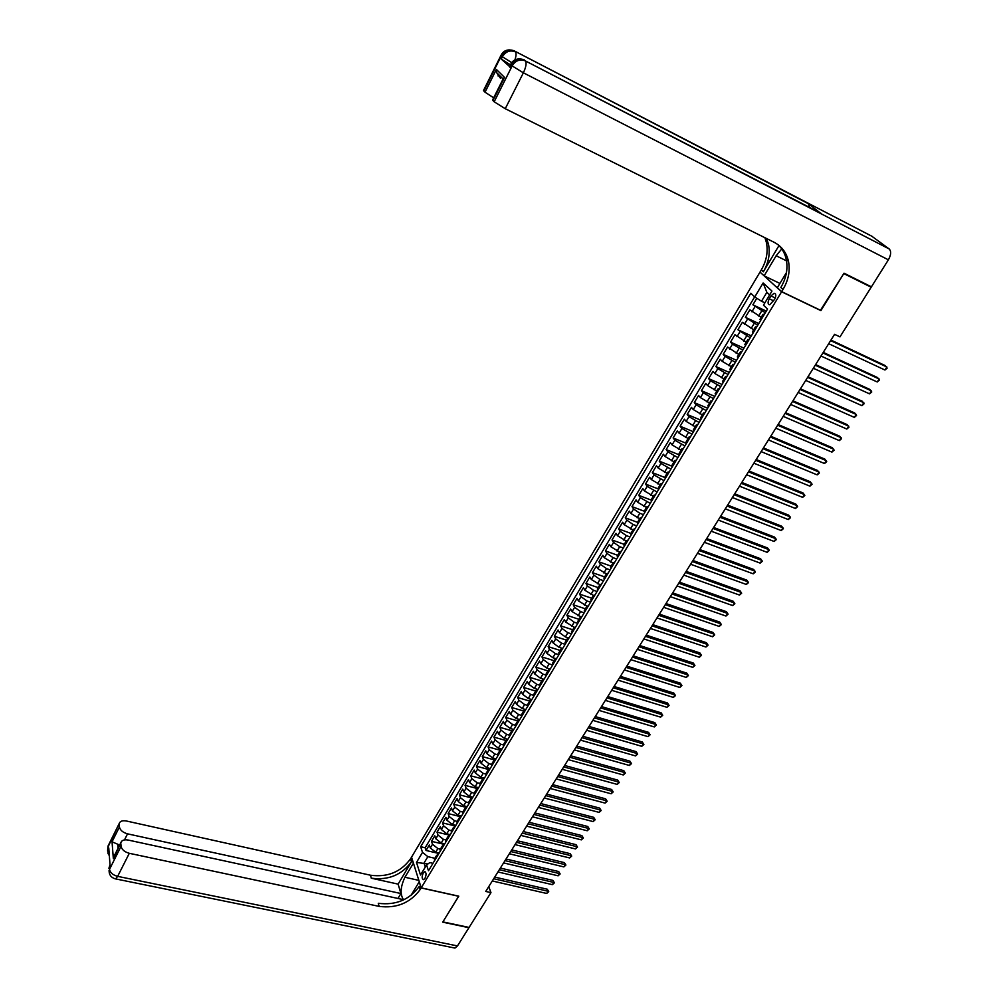 <?xml version="1.0" encoding="UTF-8"?>
<svg xmlns="http://www.w3.org/2000/svg" width="998" height="998" viewBox="0 0 998 998"><rect width="100%" height="100%" fill="white"/><g stroke="black" fill="none" stroke-linecap="round" stroke-linejoin="round"><path stroke-width="1.5" d="M424.973 878.39C426.508 874.685 426.396 872.477 424.661 871.741L423.239 873.013C421.705 876.706 421.817 878.926 423.551 879.662L424.973 878.39M759.927 272.229L411.538 857.157L421.206 887.846L781.596 291.778L760.389 272.454M756.783 298.252L752.866 304.802L766.302 311.114M761.249 317.277L749.86 309.817L745.369 317.314L758.804 323.539M753.715 329.777L742.387 322.304L737.921 329.752L751.344 335.889M746.23 342.189L734.952 334.692L730.524 342.102L743.947 348.152M738.782 354.515L727.579 347.017L723.176 354.365L736.586 360.34M731.397 366.753L722.19 361.326L720.257 359.243L715.878 366.54L729.289 372.441M724.061 378.916L714.892 373.501L712.984 371.393L708.63 378.641L722.028 384.455M716.776 391.004L707.632 385.602L705.748 383.457L701.432 390.667L714.817 396.406M709.541 403.005L700.421 397.616L698.575 395.445L694.284 402.606L707.657 408.269M702.343 414.919L693.273 409.542L691.439 407.359L687.185 414.469L700.546 420.046M695.207 426.757L686.162 421.406L684.354 419.185L680.125 426.246L693.485 431.76M688.109 438.521L679.089 433.182L677.305 430.936L673.114 437.96L686.462 443.386M681.06 450.21L672.078 444.883L670.319 442.613L666.14 449.587L679.488 454.938M674.049 461.825L665.105 456.498L663.371 454.215L659.229 461.138L672.552 466.428M667.088 473.351L658.181 468.05L656.472 465.742L652.355 472.615L665.329 477.693M660.177 484.816L651.295 479.514L649.611 477.194L645.519 484.018L658.131 488.895M653.316 496.193L644.459 490.916L642.799 488.558L638.732 495.357L651.108 500.073M646.492 507.508L637.672 502.244L636.025 499.861L631.996 506.61L644.246 511.226M639.706 518.748L630.923 513.496L629.301 511.088L625.284 517.8L637.547 522.341L637.897 523.838M632.981 529.913L624.212 524.674L622.627 522.253L618.635 528.915L630.873 533.394M626.282 541.003L617.55 535.776L615.978 533.331L612.024 539.955L624.249 544.372M619.633 552.031L610.938 546.804L609.391 544.347L605.449 550.921L617.675 555.287M613.021 562.984L604.351 557.77L602.829 555.3L598.912 561.824L611.125 566.128M606.46 573.862L597.827 568.673L596.317 566.165L592.425 572.665L604.626 576.894M600.359 586.026L599.935 584.678L591.327 579.501L589.843 576.981L585.976 583.431L598.176 587.597M593.436 595.419L584.878 590.255L583.418 587.71L579.576 594.122L591.752 598.239M586.999 606.098L578.466 600.946L577.019 598.388L573.201 604.751L585.377 608.817M580.624 616.714L572.091 611.574L570.669 608.992L566.876 615.317L579.04 619.321M574.299 627.268L565.754 622.128L564.357 619.533L560.589 625.821L572.74 629.763M568.049 637.772L565.367 636.911L559.466 632.62L558.082 630L554.339 636.25L566.477 640.142M561.874 648.213L559.08 647.34L553.216 643.049L551.857 640.404L548.127 646.629L560.252 650.459M555.749 658.605L552.842 657.694L546.991 653.403L545.657 650.758L541.951 656.934L554.077 660.701M549.698 668.934L546.642 667.999L540.816 663.707L539.494 661.038L535.826 667.175L547.927 670.893M543.735 679.226L540.479 678.228L534.679 673.937L533.381 671.255L529.726 677.355L541.814 681.023M537.885 689.456L534.354 688.395L528.578 684.117L527.293 681.409L523.663 687.472L535.751 691.078M531.822 699.561L528.266 698.513L522.515 694.221L521.255 691.502L517.638 697.527L529.713 701.083M525.771 709.59L522.204 708.555L516.49 704.264L515.242 701.532L511.662 707.52L523.713 711.025M519.746 719.558L516.191 718.535L510.502 714.256L509.267 711.499L505.712 717.45L517.75 720.905M513.77 729.476L510.215 728.465L504.539 724.186L503.341 721.404L499.798 727.33L511.824 730.736M507.82 739.318L504.277 738.333L498.626 734.041L497.441 731.26L493.91 737.135L505.924 740.491M501.907 749.111L498.364 748.138L492.738 743.859L491.577 741.052L488.072 746.903L500.06 750.197M496.043 758.842L492.501 757.881L486.899 753.602L485.739 750.783L482.259 756.596L494.272 759.852M490.193 768.522L486.662 767.574L481.086 763.295L479.951 760.464L476.483 766.239L488.571 769.47M484.392 778.141L480.861 777.205L475.31 772.926L474.187 770.069L470.744 775.82L482.957 779.039M478.628 787.696L475.098 786.773L469.559 782.494L468.461 779.638L465.043 785.339L477.443 788.57M472.89 797.202L469.359 796.292L463.858 792.013L462.773 789.144L459.367 794.807L472.066 798.063M467.189 806.646L463.658 805.748L458.182 801.481L457.109 798.587L453.728 804.226L466.677 807.494M461.513 816.04L457.995 815.154L452.531 810.887L451.483 807.981L448.127 813.582L461.051 816.801M455.886 825.371L452.368 824.51L446.929 820.231L445.894 817.312L442.551 822.888L455.475 826.057M450.285 834.652L446.767 833.804L441.353 829.525L440.33 826.594L437.012 832.132L449.911 835.251M444.709 843.871L441.203 843.036L435.814 838.769L434.804 835.825L431.51 841.326L444.397 844.395M820.481 310.253L843.797 273.589L871.179 287.224L839.979 336.887L834.565 334.33L485.739 891.439L490.966 892.611L488.758 886.611M770.955 295.932L769.258 298.764C767.549 302.344 767.712 304.353 769.757 304.789L774.623 299.313C776.344 295.732 776.17 293.724 774.124 293.287L770.955 295.932L775.284 297.99M432.97 863.32L429.814 862.596L426.583 864.917L428.479 870.767L767.549 309.043L763.47 305.188L771.965 291.067L763.121 282.983L754.75 296.967L750.808 293.25L420.657 846.703L422.503 852.392L427.868 856.658L424.025 863.045L425.31 867.013M426.583 864.917L420.507 875.009L416.503 862.422L422.503 852.392M440.392 849.148L437.873 848.562L432.496 844.283L431.51 841.326M439.17 853.053L435.664 852.23L437.873 848.562M445.944 839.954L443.424 839.343L438.022 835.077L437.012 832.132M451.52 830.698L449 830.087L443.574 825.82L442.551 822.888M457.134 821.391L454.614 820.768L449.162 816.501L448.127 813.582M462.785 812.035L460.253 811.399L454.789 807.133L453.728 804.226M468.461 802.617L465.941 801.98L460.44 797.701L459.367 794.807M474.175 793.148L471.642 792.487L466.128 788.22L465.043 785.339M480.163 783.23L477.393 782.956L471.854 778.677L470.744 775.82M485.727 774.036L483.169 773.363L477.618 769.084L476.483 766.239M491.59 764.406L488.995 763.707L483.406 759.428L482.259 756.596M497.491 754.713L494.833 753.989L489.232 749.71L488.072 746.903M503.441 744.97L500.722 744.221L495.095 739.942L493.91 737.135M509.429 735.177L506.647 734.391L500.984 730.112L499.798 727.33M515.479 725.321L512.598 724.498L506.922 720.219L505.712 717.45M521.58 715.416L518.598 714.556L512.885 710.264L511.662 707.52M527.73 705.461L524.624 704.538L518.898 700.259L517.638 697.527M533.942 695.444L530.687 694.471L524.936 690.179L523.663 687.472M540.205 685.364L536.799 684.341L531.011 680.05L529.726 677.355M546.393 673.425L546.517 675.234L542.937 674.137L537.136 669.858L535.826 667.175M552.692 664.992L549.112 663.882L543.286 659.591L541.951 656.934M558.917 654.688L555.337 653.565L549.474 649.274L548.127 646.629M565.167 644.309L561.587 643.174L555.711 638.882L554.339 636.25M571.467 633.88L567.887 632.72L561.974 628.428L560.589 625.821M577.805 623.376L574.224 622.203L568.286 617.912L566.876 615.317M584.192 612.809L580.599 611.624L574.636 607.333L573.201 604.751M590.604 602.181L587.011 600.971L581.023 596.679L579.576 594.122M597.066 591.477L593.473 590.255L587.448 585.963L585.976 583.431M603.565 580.711L599.96 579.464L593.922 575.172L592.425 572.665M610.102 569.87L606.51 568.611L600.434 564.319L598.912 561.824M616.689 558.967L613.084 557.682L606.984 553.403L605.449 550.921M623.313 547.989L619.708 546.692L613.583 542.401L612.024 539.955M629.988 536.949L626.37 535.627L620.207 531.335L618.635 528.915M636.687 525.834L633.081 524.499L626.894 520.207L625.284 517.8M643.448 514.644L639.83 513.284L633.618 508.992L631.996 506.61M650.247 503.379L640.379 497.715L638.732 495.357M657.083 492.051L647.191 486.363L645.519 484.018M663.969 480.637L654.039 474.936L652.355 472.615M670.905 469.16L660.938 463.434L659.229 461.138M677.879 457.595L667.887 451.857L666.14 449.587M684.902 445.969L674.873 440.205L673.114 437.96M691.976 434.255L681.908 428.479L680.125 426.246M699.087 422.466L688.994 416.665L687.185 414.469M706.247 410.602L696.13 404.789L694.284 402.606M713.458 398.651L703.303 392.813L701.432 390.667M720.718 386.625L710.526 380.774L708.63 378.641M728.029 374.524L717.799 368.649L715.878 366.54M735.389 362.324L725.122 356.436L723.176 354.365M742.799 350.061L732.495 344.148L730.524 342.102M750.246 337.698L737.921 329.752M757.756 325.261L745.369 317.314M765.316 312.736L752.866 304.802M754.65 296.88L425.148 847.764L426.034 850.471L438.908 853.49M435.664 852.23L430.3 847.951L429.315 844.994L426.034 850.471M760.738 320.333L760.077 319.223M763.807 315.256L763.046 314.295L764.343 314.358M756.16 327.918L755.424 326.945L756.734 326.97M752.48 331.823L753.116 332.958M748.562 340.493L747.839 339.495L749.161 339.507M744.92 344.335L745.543 345.508M741.027 352.993L740.316 351.97L741.651 351.945M737.422 356.773L738.021 357.958M733.53 365.393L732.844 364.357L734.191 364.307M729.975 369.123L730.561 370.333M726.095 377.718L725.421 376.67L726.781 376.583M722.577 381.386L723.138 382.621M718.71 389.956L718.049 388.883L719.421 388.771M715.229 393.561L715.766 394.834M711.374 402.119L710.726 401.021L712.11 400.884M707.931 405.662L708.455 406.959M704.089 414.182L703.453 413.085L704.85 412.91M700.683 417.675L701.182 418.998M696.841 426.183L696.23 425.061L697.639 424.861M693.485 429.614L693.959 430.961M689.655 438.097L689.057 436.949L690.479 436.725M686.325 441.465L686.786 442.838M682.507 449.936L681.921 448.763L683.356 448.514M679.226 453.254L679.663 454.639M675.409 461.687L674.848 460.502L676.295 460.228M672.165 464.956L672.59 466.365M668.361 473.364L667.812 472.166L669.271 471.867M665.155 476.57L665.554 478.017M661.362 484.966L660.826 483.756L662.285 483.419M658.181 488.122L658.568 489.581M654.401 496.493L653.877 495.257L655.362 494.908M651.27 499.599L651.632 501.071M647.49 507.932L646.978 506.697L648.475 506.31M644.384 510.988L644.745 512.498M640.629 519.309L640.13 518.049L641.627 517.65M633.805 530.612L633.318 529.339L634.84 528.915M630.773 533.556L631.098 535.115M627.031 541.839L626.557 540.542L628.079 540.093M624.024 544.733L624.336 546.305M620.294 552.992L619.833 551.682L621.367 551.208M617.338 555.849L617.612 557.433M613.608 564.07L613.159 562.76L614.706 562.261M610.676 566.876L610.951 568.486M606.959 575.085L606.522 573.75L608.081 573.226M604.064 577.842L604.314 579.464M597.49 588.733L597.727 590.379M593.798 596.891L593.386 595.532L594.958 594.97M590.966 599.549L591.178 601.22M587.273 607.695L586.874 606.322L588.458 605.736M584.479 610.302L584.678 611.999M580.799 618.436L580.412 617.038L582.009 616.427M578.029 620.993L578.216 622.702M574.361 629.089L573.987 627.692L575.584 627.056M571.617 631.609L571.792 633.343M567.962 639.693L567.6 638.271L569.209 637.622M565.255 642.163L565.417 643.91M561.612 650.222L561.263 648.787L562.872 648.126M558.93 652.655L559.08 654.414M555.287 660.688L554.95 659.241L556.585 658.555M552.643 663.071L552.767 664.855M549.012 671.093L548.688 669.633L550.322 668.922M542.775 681.422L542.463 679.95L544.097 679.226M540.192 683.717L540.292 685.539M536.575 691.689L536.275 690.217L537.922 689.456M534.017 693.947L534.105 695.781M530.412 701.906L530.125 700.409L531.784 699.635M527.88 704.114L527.954 705.973M524.287 712.048L524.012 710.539L525.672 709.753M521.792 714.219L521.854 716.09M518.199 722.128L517.937 720.606L519.609 719.795M515.729 724.261L515.779 726.145M512.149 732.145L511.899 730.623L513.583 729.788M509.716 734.229L509.741 736.137M506.148 742.113L505.899 740.566L507.583 739.718M503.728 744.159L503.753 746.067M500.173 752.005L499.936 750.459L501.632 749.585M497.777 754.014L497.79 755.948M494.235 761.848L493.998 760.276L495.707 759.391M491.877 763.807L491.864 765.765M488.321 771.616L488.109 770.044L489.818 769.146M486.001 773.55L485.976 775.521M482.458 781.347L482.259 779.75L483.968 778.839M482.259 779.75L479.926 783.617L480.125 785.214M476.632 791.002L476.433 789.406L478.154 788.47M474.349 792.849L474.312 794.845M470.831 800.608L470.644 798.999L472.378 798.038M468.586 802.417L468.524 804.425M465.068 810.151L464.893 808.53L466.627 807.557M462.847 811.923L462.773 813.956M459.342 819.632L459.18 818.011L460.926 817.025M457.146 821.379L457.059 823.412M453.653 829.076L453.491 827.429L455.25 826.431M451.47 830.773L451.383 832.831M447.99 838.445L447.84 836.798L449.599 835.775M445.844 840.116L445.732 842.175M442.364 847.764L442.226 846.104L443.985 845.069M440.243 849.398L440.118 851.481M436.775 857.033L436.637 855.361L438.409 854.313M434.666 858.629L434.542 860.725M769.658 294.921L766.863 292.352L761.524 301.234L754.75 296.967M764.892 302.831L761.524 301.234M871.179 287.224L869.52 285.89M421.206 887.846L458.793 896.179L442.887 921.89L469.085 927.441L490.966 892.611M820.892 310.615L781.596 291.778M427.93 863.944L416.503 862.422M434.879 858.292L427.868 856.658M597.315 589.032L599.935 584.678L601.495 584.129M425.148 847.764L420.657 846.703M766.863 292.352L763.121 282.983M830.635 340.605L886.898 367.027L884.952 370.021L828.689 343.699M830.96 340.081L885.276 365.605L887.16 368.125L884.952 370.021M510.452 64.87L501.246 59.069L509.604 66.567M871.778 236.202L889.193 248.964C891.376 251.284 891.102 254.902 888.382 259.829L871.416 286.838L844.034 273.19L820.967 310.49L781.671 291.653L783.006 289.445C788.457 280.164 790.279 270.807 788.495 261.376C786.511 252.619 781.684 246.244 774.024 242.24L505.25 108.707L494.172 101.796L512.149 65.918L511.051 64.882L509.878 67.215M781.758 248.914L776.157 255.75L764.144 275.847L760.002 272.105L761.287 269.934C766.526 260.877 768.235 251.721 766.402 242.489L764.942 237.724M781.671 291.653L777.33 287.736L786.461 272.566M778.989 245.57L763.345 271.78C768.61 262.699 770.319 253.529 768.497 244.285L766.639 238.572M500.472 78.293L496.617 72.592L496.368 69.436L504.501 77.37L492.925 100.486L494.172 101.796M492.925 100.486L492.7 99.763M820.256 212.936L808.368 203.704L809.652 207.459M779.912 283.444L764.144 275.847M493.673 97.829L485.028 92.215L496.368 69.436M501.246 59.069L502.393 56.761L501.333 55.776L483.83 90.968L485.028 92.215M483.83 90.968L483.618 90.269M783.006 289.445L780.835 287.486C786.262 278.23 788.083 268.899 786.287 259.492C785.014 253.654 782.332 248.764 778.24 244.834M504.501 77.37L502.805 79.566M109.456 873.662L109.506 869.358L121.057 846.292C121.806 849.635 124.55 851.968 129.303 853.302L117.652 876.356C112.936 875.071 110.217 872.739 109.506 869.358L110.079 865.628L108.757 847.963L108.021 849.435L108.47 845.131M114.795 878.714L115.618 878.901L117.652 876.356L457.471 945.929L468.923 927.703L442.725 922.164L458.693 896.167M413.434 863.17L404.914 877.254C400.348 887.072 399.924 894.62 403.654 899.884M413.334 863.145L411.488 857.257L410.565 858.791C400.897 872.027 387.523 877.504 370.458 875.221L126.372 820.992C122.554 820.319 120.197 821.105 119.298 823.35L107.871 847.265L107.584 850.97M398.115 884.128L411.488 861.711C401.795 874.972 388.384 880.473 371.281 878.19L398.115 884.128L400.922 893.534L397.965 898.462M402.918 900.221L402.693 899.485L128.093 840.042C124.239 839.38 121.856 840.204 120.933 842.512L113.348 858.642L112.038 841.825L117.702 844.208L118.038 848.312M458.731 896.279L421.144 887.946L420.208 889.492C410.265 902.94 396.568 908.579 379.128 906.384L129.303 853.302M421.144 887.946L419.222 881.808L411.014 895.431M112.038 841.825L119.423 826.98L119.211 824.435M119.423 826.98C120.159 830.224 122.866 832.507 127.532 833.841L124.513 839.879M400.922 893.534L127.532 833.841M457.471 945.929L454.963 948.075L453.753 947.826M121.057 846.292L120.845 843.672M119.623 845.144L117.702 844.208M420.208 889.492L419.247 886.449C409.33 899.872 395.67 905.485 378.267 903.29L379.128 906.384M116.13 853.078L113.348 858.642M822.901 352.943L879.151 379.003L877.23 381.985L820.98 356.012M823.25 352.381L877.554 377.568L879.438 380.088L877.23 381.985M815.241 365.193L871.466 390.904L869.545 393.861L813.32 368.237M815.603 364.607L869.894 389.445L871.753 391.964L869.545 393.861M807.619 377.356L863.819 402.718L861.923 405.662L805.723 380.388M808.006 376.745L862.272 401.246L864.118 403.766L861.923 405.662M800.047 389.445L856.234 414.469L854.35 417.389L798.163 392.451M800.446 388.808L854.7 412.972L856.546 415.492L854.35 417.389M792.524 401.458L848.699 426.134L846.815 429.04L790.653 404.44M792.948 400.784L847.177 424.624L849.011 427.144L846.815 429.04M785.064 413.384L841.202 437.723L839.343 440.605L783.205 416.353M785.501 412.685L839.705 436.201L841.526 438.708L839.343 440.605M777.642 425.223L833.767 449.237L831.908 452.106L775.795 428.179M778.103 424.499L832.282 447.703L834.103 450.21L831.908 452.106M770.269 436.999L826.369 460.677L824.523 463.534L768.435 439.931M770.743 436.238L824.909 459.13L826.718 461.637L824.523 463.534M762.959 448.688L819.021 472.054L817.187 474.886L761.125 451.607M763.445 447.915L817.574 470.482L819.37 472.99L817.187 474.886M755.686 460.303L811.723 483.344L809.902 486.151L753.864 463.197M756.185 459.504L810.301 481.76L812.085 484.267L809.902 486.151M748.45 471.842L804.475 494.571L802.666 497.366L746.654 474.724M748.974 471.006L803.066 492.975L804.837 495.47L802.666 497.366M741.277 483.306L797.265 505.724L795.468 508.493L739.493 486.163M741.813 482.446L795.868 504.102L797.639 506.597L795.468 508.493M734.141 494.696L790.104 516.802L788.32 519.559L732.37 497.54M734.703 493.81L788.732 515.168L790.491 517.663L788.32 519.559M727.055 506.023L782.993 527.805L781.222 530.549L725.297 508.83M727.629 505.1L781.634 526.171L783.38 528.653L781.222 530.549M720.02 517.263L775.92 538.745L774.161 541.477L718.261 520.058M720.606 516.328L774.573 537.099L776.319 539.581L774.161 541.477M713.021 528.429L768.897 549.624L767.15 552.331L711.287 531.21M713.632 527.468L767.574 547.952L769.308 550.434L767.15 552.331M706.073 539.531L761.911 560.427L760.177 563.109L704.351 542.301M706.696 538.546L760.601 558.743L762.335 561.225L760.177 563.109M699.174 550.559L754.975 571.155L753.253 573.838L697.452 553.304M699.798 549.549L753.69 569.459L755.399 571.941L753.253 573.838M692.313 561.512L748.076 581.834L746.367 584.479L690.604 564.244M692.961 560.489L746.803 580.125L748.512 582.595L746.367 584.479M685.489 572.403L741.227 592.425L739.518 595.07L683.792 575.122M686.15 571.355L739.967 590.704L741.664 593.186L739.518 595.07M678.715 583.231L734.416 602.967L732.719 605.586L677.031 585.926M679.389 582.146L733.181 601.233L734.865 603.703L732.719 605.586M671.991 593.972L727.654 613.433L725.97 616.04L670.307 596.654M672.677 592.874L726.419 611.687L728.103 614.157L725.97 616.04M665.292 604.663L720.93 623.85L719.259 626.432L663.633 607.32M666.003 603.541L719.72 622.091L721.392 624.548L719.259 626.432M658.643 615.279L714.244 634.192L712.584 636.761L656.996 617.924M659.366 614.132L713.046 632.42L714.705 634.878L712.584 636.761M652.043 625.833L707.607 644.471L705.948 647.028L650.397 628.453M652.779 624.661L706.422 642.687L708.081 645.145L705.948 647.028M708.081 645.145L706.422 642.687M645.481 636.312L700.995 654.688L699.361 657.233L643.847 638.92M646.217 635.127L699.835 652.892L701.482 655.349L699.361 657.233M699.835 652.892L701.482 655.349M638.957 646.729L694.433 664.843L692.799 667.363L637.323 649.324M639.718 645.519L693.286 663.034L694.92 665.491L692.799 667.363M693.286 663.034L694.92 665.491M632.47 657.083L687.909 674.935L686.287 677.442L630.861 659.666M633.243 655.848L686.774 673.114L688.408 675.559L686.287 677.442M686.774 673.114L688.408 675.559M626.02 667.375L681.434 684.965L679.813 687.46L624.424 669.945M626.806 666.128L680.312 683.131L681.933 685.589L679.813 687.46M680.312 683.131L681.933 685.589M619.621 677.605L674.985 694.932L673.388 697.415L618.024 680.149M620.419 676.332L673.875 693.099L675.496 695.544L673.388 697.415M673.875 693.099L675.496 695.544M613.259 687.772L668.585 704.85L666.988 707.32L611.674 690.304M614.069 686.474L667.487 702.991L669.097 705.436L666.988 707.32M667.487 702.991L669.097 705.436M606.934 697.876L662.223 714.693L660.626 717.15L605.362 700.396M607.757 696.554L661.138 712.834L662.734 715.279L660.626 717.15M661.138 712.834L662.734 715.279M600.646 707.919L655.886 724.486L654.314 726.931L599.074 710.414M601.482 706.584L654.825 722.614L656.41 725.059L654.314 726.931M654.825 722.614L656.41 725.059M594.396 717.899L649.598 734.229L648.026 736.649L592.837 720.381M595.245 716.539L648.538 732.345L650.122 734.778L648.026 736.649M648.538 732.345L650.122 734.778M588.184 727.816L643.348 743.897L641.789 746.317L586.637 730.287M589.045 726.444L642.3 742.001L643.885 744.446L641.789 746.317M642.3 742.001L643.885 744.446M582.009 737.672L637.123 753.527L635.576 755.923L580.474 740.129M582.882 736.287L636.1 751.619L637.672 754.051L635.576 755.923M636.1 751.619L637.672 754.051M575.871 747.477L630.948 763.083L629.414 765.466L574.349 749.91M576.757 746.067L629.938 761.162L631.497 763.595L629.414 765.466M629.938 761.162L631.497 763.595M569.771 757.22L624.81 772.589L623.276 774.959L568.261 759.64M570.669 755.785L623.8 770.668L625.359 773.088L623.276 774.959M623.8 770.668L625.359 773.088M563.708 766.901L618.698 782.045L617.176 784.391L562.198 769.308M564.619 765.454L617.712 780.099L619.259 782.532L617.176 784.391M617.712 780.099L619.259 782.532M557.682 776.519L612.622 791.439L611.113 793.772L556.185 778.927M558.606 775.059L611.649 789.493L613.196 791.913L611.113 793.772M611.649 789.493L613.196 791.913M551.694 786.087L606.597 800.783L605.087 803.103L550.21 788.47M552.63 784.615L605.624 798.824L607.158 801.244L605.087 803.103M605.624 798.824L607.158 801.244M545.744 795.606L600.584 810.064L599.099 812.372L544.259 797.976M546.679 794.109L599.636 808.093L601.17 810.513L599.099 812.372M599.636 808.093L601.17 810.513M539.818 805.062L594.621 819.296L593.136 821.591L538.346 807.407M540.766 803.54L593.685 817.325L595.207 819.732L593.136 821.591M593.685 817.325L595.207 819.732M533.93 814.455L588.695 828.477L587.211 830.76L532.47 816.801M534.891 812.921L587.772 826.494L589.282 828.901L587.211 830.76M587.772 826.494L589.282 828.901M528.092 823.799L582.795 837.596L581.323 839.867L526.632 826.132M529.052 822.252L581.884 835.6L583.381 838.008L581.323 839.867M581.884 835.6L583.381 838.008M522.266 833.093L576.931 846.678L575.472 848.936L520.819 835.401M523.251 831.521L576.033 844.67L577.53 847.077L575.472 848.936M576.033 844.67L577.53 847.077M516.49 842.324L571.106 855.698L569.646 857.943L515.043 844.62M517.475 840.74L570.207 853.677L571.704 856.084L569.646 857.943M570.207 853.677L571.704 856.084M510.739 851.506L565.305 864.667L563.858 866.9L509.304 853.789M511.737 849.909L564.431 862.646L565.916 865.041L563.858 866.9M564.431 862.646L565.916 865.041M505.025 860.638L559.541 873.587L558.107 875.807L503.603 862.908M506.036 859.016L558.68 871.553L560.152 873.949L558.107 875.807M558.68 871.553L560.152 873.949M499.337 869.707L553.815 882.444L552.381 884.652L497.927 871.965M500.36 868.073L552.954 880.411L554.426 882.806L552.381 884.652M552.954 880.411L554.426 882.806M493.698 878.727L548.114 891.264L546.692 893.46L492.288 880.972M494.721 877.08L547.278 889.218L548.738 891.613L546.692 893.46M547.278 889.218L548.738 891.613M441.203 843.036L443.424 839.343M446.767 833.804L449 830.087M452.368 824.51L454.614 820.768M457.995 815.154L460.253 811.399M463.658 805.748L465.941 801.98M469.359 796.292L471.642 792.487M475.098 786.773L477.393 782.956M480.861 777.205L483.169 773.363M486.662 767.574L488.995 763.707M492.501 757.881L494.833 753.989M498.364 748.138L500.722 744.221M504.277 738.333L506.647 734.391M510.215 728.465L512.598 724.498M516.191 718.535L518.598 714.556M522.204 708.555L524.624 704.538M528.266 698.513L530.687 694.471M534.354 688.395L536.799 684.341M540.479 678.228L542.937 674.137M546.642 667.999L549.112 663.882M552.842 657.694L555.337 653.565M559.08 647.34L561.587 643.174M565.367 636.911L567.887 632.72M571.679 626.42L574.224 622.203M578.042 615.866L580.599 611.624M584.441 605.237L587.011 600.971M590.878 594.546L593.473 590.255M597.365 583.793L599.96 579.464M603.877 572.964L606.51 568.611M610.452 562.061L613.084 557.682M617.051 551.096L619.708 546.692M623.7 540.068L626.37 535.627M630.387 528.952L633.081 524.499M637.123 517.775L639.83 513.284M643.897 506.535L646.617 502.006M650.721 495.208L653.465 490.654M657.582 483.805L660.339 479.227M664.493 472.328L667.275 467.725M671.454 460.789L674.249 456.148M678.453 449.162L681.272 444.497M685.501 437.461L688.333 432.758M692.6 425.684L695.444 420.944M699.735 413.821L702.604 409.068M706.933 401.895L709.815 397.092M714.169 389.869L717.075 385.041M721.454 377.78L724.386 372.915M728.79 365.605L731.734 360.702M736.175 353.342L739.144 348.414M743.61 340.992L746.591 336.039M751.095 328.567L754.101 323.577M758.63 316.054L761.661 311.027M751.906 311.788L754.925 306.76M430.3 847.951L432.496 844.283M435.814 838.769L438.022 835.077M441.353 829.525L443.574 825.82M446.929 820.231L449.162 816.501M452.531 810.887L454.789 807.133M458.182 801.481L460.44 797.701M463.858 792.013L466.128 788.22M469.559 782.494L471.854 778.677M475.31 772.926L477.618 769.084M481.086 763.295L483.406 759.428M486.899 753.602L489.232 749.71M492.738 743.859L495.095 739.942M498.626 734.041L500.984 730.112M504.539 724.186L506.922 720.219M510.502 714.256L512.885 710.264M516.49 704.264L518.898 700.259M522.515 694.221L524.936 690.179M528.578 684.117L531.011 680.05M534.679 673.937L537.136 669.858M540.816 663.707L543.286 659.591M546.991 653.403L549.474 649.274M553.216 643.049L555.711 638.882M559.466 632.62L561.974 628.428M565.754 622.128L568.286 617.912M572.091 611.574L574.636 607.333M578.466 600.946L581.023 596.679M584.878 590.255L587.448 585.963M591.327 579.501L593.922 575.172M597.827 568.673L600.434 564.319M604.351 557.77L606.984 553.403M610.938 546.804L613.583 542.401M617.55 535.776L620.207 531.335M624.212 524.674L626.894 520.207M630.923 513.496L633.618 508.992M637.672 502.244L640.379 497.715M644.459 490.916L647.191 486.363M651.295 479.514L654.039 474.936M658.181 468.05L660.938 463.434M665.105 456.498L667.887 451.857M672.078 444.883L674.873 440.205M679.089 433.182L681.908 428.479M686.162 421.406L688.994 416.665M693.273 409.542L696.13 404.789M700.421 397.616L703.303 392.813M707.632 385.602L710.526 380.774M714.892 373.501L717.799 368.649M722.19 361.326L725.122 356.436M729.538 349.075L732.495 344.148M736.948 336.725L739.917 331.773M744.396 324.3L747.39 319.31M760.538 320.146L763.607 315.069M752.916 332.771L755.96 327.731M745.356 345.308L748.375 340.306M737.834 357.758L740.84 352.793M730.374 370.133L733.343 365.193M722.951 382.421L725.908 377.518M715.591 394.622L718.523 389.756M708.268 406.747L711.187 401.907M701.008 418.786L703.902 413.983M693.785 430.749L696.666 425.971M686.624 442.625L689.481 437.885M679.501 454.427L682.345 449.711M672.427 466.141L675.247 461.463M665.392 477.793L668.198 473.139M658.406 489.357L661.2 484.741M651.482 500.846L654.239 496.268M644.583 512.273L647.34 507.708M637.734 523.613L640.466 519.085M630.936 534.878L633.655 530.375M624.187 546.068L626.881 541.602M617.463 557.196L620.145 552.755M610.801 568.249L613.458 563.833M604.177 579.227L606.821 574.848M597.59 590.142L600.21 585.789M591.041 600.983L593.66 596.654M584.541 611.749L587.136 607.458M578.079 622.453L580.661 618.186M571.667 633.094L574.224 628.852M565.28 643.66L567.825 639.444M558.942 654.164L561.475 649.972M552.643 664.606L555.162 660.439M546.38 674.972L548.888 670.831M540.168 685.277L542.65 681.16M533.98 695.531L536.45 691.439M527.842 705.711L530.287 701.644M521.729 715.828L524.175 711.786M515.667 725.883L518.087 721.866M509.629 735.875L512.036 731.883M503.641 745.805L506.023 741.838M497.678 755.673L500.06 751.731M491.752 765.491L494.122 761.574M485.864 775.246L488.222 771.354M480.013 784.939L482.358 781.072M474.2 794.57L476.52 790.728M468.424 804.151L470.732 800.334M462.673 813.669L464.968 809.877M456.959 823.138L459.242 819.358M451.283 832.544L453.554 828.789M445.632 841.9L447.89 838.17M440.031 851.194L442.264 847.489M434.454 860.438L436.675 856.746M773.687 300.872L769.258 298.764M763.345 271.78L761.287 269.934M872.526 236.588L514.282 50.886L808.368 203.704M821.005 213.323L525.385 60.915L889.193 248.964M498.039 75.923L498.688 74.625M888.382 259.829L523.376 72.804L505.25 108.707M510.764 64.234L511.051 64.882C514.419 59.456 518.823 57.797 524.262 59.892L523.613 59.593M523.376 72.804C526.083 66.941 526.757 62.986 525.385 60.915C519.946 58.82 515.529 60.491 512.149 65.918L523.376 72.804M501.058 55.164L501.333 55.776C504.626 50.449 508.943 48.815 514.282 50.886L513.683 50.599M514.906 59.892C516.265 55.776 516.428 53.094 515.38 51.871C510.015 49.8 505.687 51.434 502.393 56.761L511.712 62.625M786.549 260.865L776.157 255.75M411.488 861.711L410.565 858.791M371.281 878.19L370.458 875.221M109.056 852.03L108.021 849.435L107.597 850.62L109.368 856.172M107.996 853.727L107.971 846.154L119.298 823.35M110.017 864.804L108.907 868.297L109.98 864.867M454.963 948.075L115.618 878.901C111.289 877.778 109.106 874.996 109.069 870.543L109.056 870.867M418.848 880.373L404.914 877.254M425.335 871.89L424.661 871.741M759.989 319.36L763.046 314.295M752.38 331.972L755.424 326.945M744.832 344.497L747.839 339.495M737.322 356.935L740.316 351.97M729.875 369.297L732.844 364.357M722.465 381.56L725.421 376.67M715.117 393.748L718.049 388.883M707.819 405.849L710.726 401.021M700.559 417.875L703.453 413.085M693.361 429.826L696.23 425.061M686.2 441.69L689.057 436.949M679.089 453.479L681.921 448.763M672.028 465.18L674.848 460.502M665.005 476.807L667.812 472.166M658.044 488.359L660.826 483.756M651.12 499.848L653.877 495.257M644.234 511.25L646.978 506.697M637.398 522.578L640.13 518.049M630.611 533.83L633.318 529.339M623.862 545.008L626.557 540.542M617.163 556.123L619.833 551.682M610.502 567.163L613.159 562.76M603.89 578.129L606.522 573.75M590.779 599.86L593.386 595.532M584.292 610.614L586.874 606.322M577.842 621.305L580.412 617.038M571.43 631.934L573.987 627.692M565.055 642.487L567.6 638.271M558.73 652.979L561.263 648.787M552.443 663.408L554.95 659.241M546.193 673.775L548.688 669.633M539.98 684.067L542.463 679.95M533.805 694.296L536.275 690.217M527.668 704.463L530.125 700.409M521.567 714.58L524.012 710.539M515.517 724.623L517.937 720.606M509.491 734.603L511.899 730.623M503.503 744.533L505.899 740.566M497.553 754.388L499.936 750.459M491.64 764.194L493.998 760.276M485.764 773.937L488.109 770.044M474.112 793.248L476.433 789.406M468.336 802.816L470.644 798.999M462.598 812.335L464.893 808.53M456.897 821.791L459.18 818.011M451.221 831.184L453.491 827.429M445.595 840.528L447.84 836.798M439.981 849.822L442.226 846.104M434.417 859.053L436.637 855.361M775.458 293.923L774.124 293.287M768.497 244.285L766.402 242.489M786.287 259.492L788.495 261.376M492.575 100L503.404 78.38M509.504 66.779L510.677 64.433C512.573 60.629 515.604 58.795 519.771 58.932M483.506 90.506L500.984 55.352C502.842 51.609 505.811 49.8 509.891 49.925M503.054 78.917L496.617 72.592M113.922 856.534L120.933 842.512"/></g></svg>
